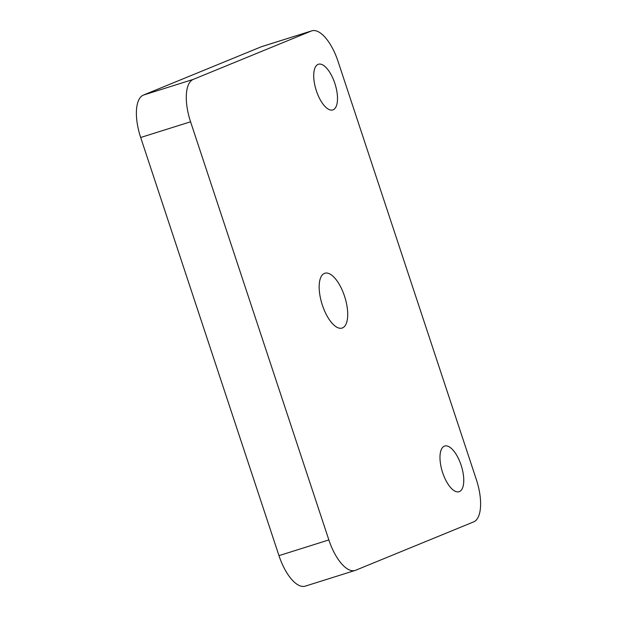 <?xml version="1.0" encoding="UTF-8"?>
<svg xmlns="http://www.w3.org/2000/svg" width="617" height="617" viewBox="0 0 617 617"><rect width="100%" height="100%" fill="white"/><g stroke="black" fill="none" stroke-linecap="round" stroke-linejoin="round"><path stroke-width="0.93" d="M324.426 273.377A28.737 11.916 72.5 0 0 322.228 304.705A28.737 11.916 72.5 0 0 342.073 328.059A28.737 11.916 72.5 0 0 344.81 297.07A28.737 11.916 72.5 0 0 324.82 273.238A28.737 11.916 72.5 0 0 324.426 273.377A28.737 11.916 -107.5 0 1 347.533 310.359A28.737 11.916 -107.5 0 1 328.375 318.21A28.737 11.916 -107.5 0 1 324.426 273.377M311.778 30.85L261.893 46.553A38.316 15.888 72.5 0 0 261.369 46.738L311.261 31.035A38.316 15.888 -107.5 0 1 311.778 30.85A38.316 15.888 -107.5 0 1 338.031 61.361L476.324 479.509L338.031 61.361A38.316 15.888 72.5 0 0 311.261 31.035L193.291 79.385A38.316 15.888 72.5 0 0 190.568 121.788L328.861 539.944A38.316 15.888 72.5 0 0 355.631 570.262L473.601 521.913A38.316 15.888 72.5 0 0 476.324 479.509A38.316 15.888 -107.5 0 1 473.601 521.913L355.631 570.262A38.316 15.888 -107.5 0 1 355.107 570.447A38.316 15.888 -107.5 0 1 328.861 539.944L190.568 121.788A38.316 15.888 -107.5 0 1 193.291 79.385L143.399 95.087A38.316 15.888 72.5 0 0 140.676 137.491L190.568 121.788L140.676 137.491L278.969 555.639L328.861 539.944L278.969 555.639A38.316 15.888 72.5 0 0 305.222 586.15L355.107 570.447M444.363 446.16A23.947 9.934 -107.5 0 1 463.614 476.98A23.947 9.934 -107.5 0 1 447.649 483.52A23.947 9.934 -107.5 0 1 444.363 446.16A23.947 9.934 72.5 0 0 442.528 472.267A23.947 9.934 72.5 0 0 459.063 491.726A23.947 9.934 72.5 0 0 461.346 465.904A23.947 9.934 72.5 0 0 444.687 446.037A23.947 9.934 72.5 0 0 444.363 446.16M318.094 64.369A23.947 9.934 -107.5 0 1 337.352 95.18A23.947 9.934 -107.5 0 1 321.388 101.728A23.947 9.934 -107.5 0 1 318.094 64.369A23.947 9.934 72.5 0 0 316.266 90.468A23.947 9.934 72.5 0 0 332.802 109.934A23.947 9.934 72.5 0 0 335.085 84.113A23.947 9.934 72.5 0 0 318.418 64.245A23.947 9.934 72.5 0 0 318.094 64.369M311.261 31.035L261.369 46.738L143.399 95.087L193.291 79.385L311.261 31.035M305.739 585.965A38.316 15.888 -107.5 0 1 278.969 555.639L140.676 137.491A38.316 15.888 -107.5 0 1 143.399 95.087L261.369 46.738A38.316 15.888 -107.5 0 1 262.426 46.406"/></g></svg>

